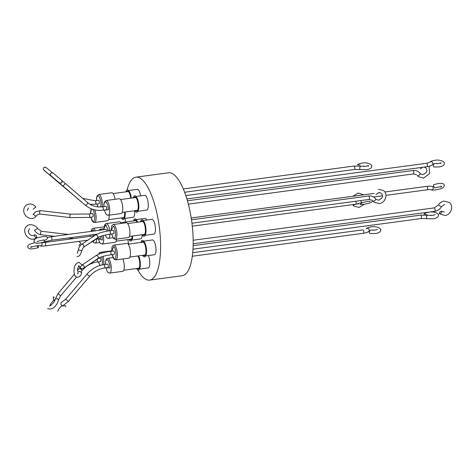 <?xml version="1.0" encoding="UTF-8"?>
<svg xmlns="http://www.w3.org/2000/svg" width="475" height="475" viewBox="0 0 475 475"><rect width="100%" height="100%" fill="white"/><g stroke="black" fill="none" stroke-linecap="round" stroke-linejoin="round"><path stroke-width="0.71" d="M35.696 207.124L33.173 209.143L35.696 207.124M423.92 214.854L424.436 213.661L427.156 215.151L424.436 213.661L423.92 214.854M54.637 300.058L53.497 299.778L53.271 296.869L54.405 297.154L53.271 296.869L53.497 299.778L54.637 300.058C52.197 300.705 49.222 306.221 49.976 306.084C49.222 306.221 52.197 300.705 54.637 300.058M353.127 205.342L355.318 204.28L353.127 205.342M34.378 234.864C36.1 235.078 36.872 235.933 36.7 237.423C34.984 237.209 34.212 236.354 34.378 234.864C36.1 235.078 36.872 235.933 36.7 237.423C34.984 237.209 34.212 236.354 34.378 234.864L34.378 234.864M36.765 237.369L35.874 238.106C28.892 243.242 20.116 230.215 27.503 225.678C20.116 230.215 28.892 243.242 35.874 238.106L36.765 237.369M78.992 245.504L80.946 243.069L78.713 241.555L80.946 243.069L78.992 245.504M439.322 213.661L439.322 213.661C439.357 212.212 440.159 211.381 441.726 211.167L441.726 211.167C441.691 212.616 440.889 213.447 439.322 213.661C439.357 212.212 440.159 211.381 441.726 211.167C441.691 212.616 440.889 213.447 439.322 213.661M81.759 272.603L79.515 271.409L78.428 271.652L79.515 271.409L81.759 272.603C80.803 275.815 79.319 277.347 77.294 277.198C75.287 276.955 74.189 275.037 74.005 271.439C73.839 266.279 75.513 263.239 79.04 262.313L81.742 264.753A1.734 1.253 158.6 0 1 81.267 266.142A1.734 1.253 158.6 0 1 79.539 266.701A1.734 1.253 158.6 0 1 78.601 266.19A1.734 1.253 158.6 0 0 79.539 266.701A1.734 1.253 158.6 0 0 81.267 266.142A1.734 1.253 158.6 0 0 81.742 264.753L79.04 262.313C75.513 263.239 73.839 266.279 74.005 271.439C74.189 275.037 75.287 276.955 77.294 277.198C79.319 277.347 80.803 275.815 81.765 272.603M369.152 232.239L369.793 233.48L369.152 232.239L370.369 230.066L369.152 232.239M65.882 306.844L65.431 305.758L62.546 305.912L65.431 305.758L65.882 306.844M38.564 246.181L38.273 247.677L36.949 245.866M45.974 239.976L47.797 237.809L46.633 236.58L42.72 236.645C39.282 237.47 34.325 237.571 33.998 241.336C34.538 242.583 35.322 243.723 39.953 243.01L45.594 241.638A1.734 1.045 69.4 0 1 43.896 240M440.83 163.548L441.091 162.8L438.55 163.525L434.257 163.525L433.164 165.722L433.758 166.957L439.007 166.963C444.956 166.084 444.202 163.542 444.297 163.453C445.39 162.901 441.382 159.024 434.607 160.342C429.851 161.334 430.754 161.637 429.816 162.343L426.592 163.275L185.796 195.581M368.262 166.303L368.523 165.561L365.982 166.286L361.131 166.191A1.734 1.003 -78.5 0 0 359.747 168.334A1.734 1.003 -78.5 0 0 360.442 169.587L366.439 169.723C372.388 168.845 371.64 166.297 371.729 166.214C372.822 165.662 368.82 161.785 362.039 163.103C358.886 163.81 357.384 164.368 357.538 164.772L360.092 165.175M430.831 189.703C430.19 189.763 431.704 189.377 427.239 189.798A1.734 0.552 -97.6 0 0 427.601 188.557A1.734 0.552 -97.6 0 0 427.494 187.637A1.734 0.552 -97.6 0 0 426.776 186.36C433.111 185.885 430.463 186.301 432.381 186.604A1.734 1.645 -62.7 0 1 432.594 189.466A1.734 1.645 -62.7 0 1 430.819 189.703L430.783 189.685C431.389 189.697 430.338 190.356 435.611 189.917C439.048 189.092 444.012 188.991 444.333 185.226C443.793 183.979 443.015 182.839 438.378 183.552L433.794 184.561L433.503 186.058L434.827 187.868L438.841 186.99L441.691 186.907L440.937 185.927M51.235 175.97L59.506 183.012L61.964 182.816L61.857 180.464L53.592 173.434C52.856 172.609 51.894 172.567 50.712 173.31C48.919 175.352 52.945 177.228 57.528 181.432A1.734 0.885 129.9 0 1 57.356 181.135M362.14 202.611L360.27 204.41L364.183 204.339L369.77 202.991L371.563 202.148L372.798 200.812M143.165 220.495L151.911 219.319A7.458 2.381 82.4 0 1 152.718 219.61A7.458 2.381 82.4 0 1 155.39 227.596A7.458 2.381 82.4 0 1 153.894 234.104L145.148 235.279M148.414 255.532A7.458 2.381 82.4 0 1 149.803 262.598A7.458 2.381 82.4 0 1 148.242 267.93L139.49 269.105M138.522 255.882A7.458 2.381 82.4 0 1 140.351 263.868A7.458 2.381 82.4 0 1 139.982 267.627L139.763 268.363A8.324 2.654 82.4 0 1 136.545 268.517M142.203 234.703A7.458 2.381 82.4 0 1 140.648 238.86L131.902 240.035M132.757 235.962A7.458 2.381 82.4 0 1 132.388 238.557L132.175 239.299A8.324 2.654 82.4 0 1 129.942 240.73A8.324 2.654 82.4 0 1 128.951 239.453M137.803 269.978A51.923 16.572 -97.6 0 0 149.696 280.096L182.275 275.726A51.923 16.572 -97.6 0 0 193.135 238.616A51.923 16.572 -97.6 0 0 168.465 172.793L135.886 177.169A51.923 16.572 -97.6 0 0 127.128 189.846M125.186 218.387A51.923 16.572 -97.6 0 0 125.424 221.997M127.787 239.608A51.923 16.572 -97.6 0 0 128.719 244.108M149.696 280.096A51.923 16.572 -97.6 0 0 160.556 242.986A51.923 16.572 -97.6 0 0 135.886 177.169M135.993 196.49L144.744 195.314A7.458 2.381 82.4 0 1 148.289 204.773A7.458 2.381 82.4 0 1 146.727 210.098L137.976 211.274M133.303 197.832A8.324 2.654 82.4 0 1 136.45 197.131L136.853 197.79A7.458 2.381 82.4 0 1 138.837 206.037A7.458 2.381 82.4 0 1 138.468 209.796L138.249 210.538A8.324 2.654 82.4 0 1 135.031 210.686M143.705 241.116L152.451 239.94A7.458 2.381 82.4 0 1 153.259 240.225A7.458 2.381 82.4 0 1 155.931 248.217A7.458 2.381 82.4 0 1 154.434 254.725L145.688 255.9M140.475 221.837A8.324 2.654 82.4 0 1 142.779 220.115A8.324 2.654 82.4 0 1 143.622 221.136A8.324 2.654 82.4 0 1 145.421 234.537A8.324 2.654 82.4 0 1 143.195 235.974A8.324 2.654 82.4 0 1 142.197 234.692M138.457 255.888A8.324 2.654 82.4 0 1 140.178 264.171A8.324 2.654 82.4 0 1 139.763 268.363M136.45 197.131A8.324 2.654 82.4 0 1 138.664 206.34A8.324 2.654 82.4 0 1 138.249 210.538M124.972 212.04A8.324 2.654 82.4 0 1 124.646 217.758A8.324 2.654 82.4 0 1 122.419 219.189A8.324 2.654 82.4 0 1 121.428 217.912M141.01 242.458A8.324 2.654 82.4 0 1 143.319 240.73A8.324 2.654 82.4 0 1 144.162 241.757A8.324 2.654 82.4 0 1 145.962 255.158A8.324 2.654 82.4 0 1 143.735 256.595A8.324 2.654 82.4 0 1 142.738 255.312M142.898 234.597A7.143 2.28 -97.6 0 0 145.077 233.617A7.143 2.28 -97.6 0 0 145.433 230.019A7.143 2.28 -97.6 0 0 143.533 222.116A7.143 2.28 -97.6 0 0 141.176 221.742M143.688 222.383A6.484 2.072 -97.6 0 0 142.482 221.564L127.674 223.553M137.245 268.423A7.143 2.28 -97.6 0 0 139.418 267.443A7.143 2.28 -97.6 0 0 139.775 263.845A7.143 2.28 -97.6 0 0 137.893 255.966M129.111 192.393A6.484 2.072 -97.6 0 0 128.606 191.829A6.484 2.072 -97.6 0 0 127.906 191.579L113.097 193.562M130.72 198.176A7.143 2.28 -97.6 0 0 128.957 192.126A7.143 2.28 -97.6 0 0 126.599 191.752M136.515 198.378A6.484 2.072 -97.6 0 0 136.01 197.814A6.484 2.072 -97.6 0 0 135.31 197.564L120.508 199.547M135.731 210.597A7.143 2.28 -97.6 0 0 137.904 209.618A7.143 2.28 -97.6 0 0 138.261 206.013A7.143 2.28 -97.6 0 0 136.361 198.111A7.143 2.28 -97.6 0 0 134.003 197.737M122.128 217.817A7.143 2.28 -97.6 0 0 124.302 216.838A7.143 2.28 -97.6 0 0 124.658 213.233A7.143 2.28 -97.6 0 0 124.598 212.088M137.103 222.288A7.143 2.28 -97.6 0 0 136.551 221.196A7.143 2.28 -97.6 0 0 135.826 220.317A7.143 2.28 -97.6 0 0 134.193 220.822M136.705 221.463A6.484 2.072 -97.6 0 0 136.2 220.899A6.484 2.072 -97.6 0 0 135.494 220.649L120.692 222.632M143.438 255.217A7.143 2.28 -97.6 0 0 145.617 254.238A7.143 2.28 -97.6 0 0 145.968 250.64A7.143 2.28 -97.6 0 0 144.073 242.737A7.143 2.28 -97.6 0 0 141.716 242.363M144.228 243.004A6.484 2.072 -97.6 0 0 143.023 242.185L128.214 244.174M129.402 236.413L144.204 234.424A6.484 2.072 -97.6 0 0 145.154 233.32M108.627 219.628L123.435 217.639A6.484 2.072 -97.6 0 0 124.385 216.535M129.942 257.028L144.744 255.045A6.484 2.072 -97.6 0 0 145.694 253.941M115.336 239.275L128.363 237.53A7.458 2.381 -97.6 0 0 129.859 231.022A7.458 2.381 -97.6 0 0 127.187 223.03A7.458 2.381 -97.6 0 0 126.38 222.745L113.347 224.497A7.458 2.381 82.4 0 1 114.154 224.782A7.458 2.381 82.4 0 1 114.315 224.924A7.458 2.381 82.4 0 1 116.844 232.999A7.458 2.381 82.4 0 1 115.336 239.275L113.638 238.622L111.583 234.009M105.468 264.397L105.444 263.566C105.462 260.425 106.21 258.679 107.694 258.323A7.458 2.381 82.4 0 1 111.239 267.775A7.458 2.381 82.4 0 1 111.245 268.215A7.458 2.381 82.4 0 1 109.677 273.101L122.71 271.356A7.458 2.381 -97.6 0 0 124.272 266.024A7.458 2.381 -97.6 0 0 122.883 258.958M103.33 235.529A7.458 2.381 82.4 0 1 103.645 238.705A7.458 2.381 82.4 0 1 103.603 240.516A7.458 2.381 82.4 0 1 102.083 244.037L115.116 242.286A7.458 2.381 -97.6 0 0 116.607 239.109M121.196 213.524A7.458 2.381 -97.6 0 0 122.758 208.198A7.458 2.381 -97.6 0 0 119.213 198.74L106.18 200.492A7.458 2.381 82.4 0 1 109.725 209.944A7.458 2.381 82.4 0 1 108.163 215.276L121.196 213.524M94.626 209.849A7.458 2.381 82.4 0 1 96.122 217.164A7.458 2.381 82.4 0 1 94.561 222.496L107.593 220.744A7.458 2.381 -97.6 0 0 109.155 215.418A7.458 2.381 -97.6 0 0 109.143 215.139M115.87 259.896L128.903 258.151A7.458 2.381 -97.6 0 0 130.465 252.819A7.458 2.381 -97.6 0 0 126.92 243.366L113.887 245.118A7.458 2.381 82.4 0 1 114.695 245.403A7.458 2.381 82.4 0 1 117.432 254.57A7.458 2.381 82.4 0 1 115.87 259.896L114.386 259.433L113.472 258.329L112.124 254.63M113.596 233.736L110.129 234.205L113.596 233.736A1.734 0.552 -97.6 0 0 113.958 232.495A1.734 0.552 -97.6 0 0 113.133 230.298L109.666 230.767A1.734 0.552 82.4 0 1 110.491 232.964A1.734 0.552 82.4 0 1 110.129 234.205C105.67 234.816 102.077 235.713 99.346 236.894L83.297 247.404L81.647 250.99C80.465 255.087 78.903 256.904 76.962 256.435C78.903 256.904 80.465 255.087 81.647 250.99A1.734 0.374 12.4 0 0 79.313 250.129A1.734 0.374 12.4 0 1 81.647 250.99L83.297 247.404A1.734 1.49 56 0 0 83.897 246.151A1.734 1.49 56 0 1 83.297 247.404L97.173 238.052A1.734 1.49 56 0 0 97.773 236.799A1.734 1.49 56 0 1 97.173 238.052L99.346 236.894C102.077 235.713 105.67 234.816 110.129 234.205A1.734 0.552 82.4 0 0 110.491 232.964A1.734 0.552 82.4 0 0 109.666 230.767C103.283 231.628 98.468 233.094 95.232 235.172A1.734 1.49 56 0 1 97.773 236.799A1.734 1.49 56 0 0 95.232 235.172L81.356 244.53A1.734 1.49 56 0 1 83.897 246.151A1.734 1.49 56 0 0 81.356 244.53C79.836 245.712 78.802 247.612 78.256 250.248A1.734 0.374 12.4 0 1 79.313 250.129A1.734 0.374 12.4 0 0 78.256 250.248C78.802 247.612 79.836 245.712 81.356 244.53L95.232 235.172C98.468 233.094 103.283 231.628 109.666 230.767L113.133 230.298M107.938 267.562L104.47 268.031L107.938 267.562A1.734 0.552 -97.6 0 0 108.3 266.321A1.734 0.552 -97.6 0 0 107.481 264.124L104.007 264.593A1.734 0.552 82.4 0 1 104.197 264.658A1.734 0.552 82.4 0 1 104.832 266.79A1.734 0.552 82.4 0 1 104.47 268.031C98.663 268.892 93.712 271.67 89.615 276.373L68.364 301.441L63.632 305.199L68.364 301.441L67.634 300.8L68.364 301.441L89.615 276.373L87.109 274.235L89.615 276.373C93.712 271.67 98.663 268.892 104.47 268.031A1.734 0.552 82.4 0 0 104.832 266.79A1.734 0.552 82.4 0 0 104.197 264.658A1.734 0.552 82.4 0 0 104.007 264.593C97.304 265.596 91.622 268.773 86.967 274.128L65.722 299.197L67.634 300.8L65.722 299.197L61.726 302.213A1.734 1.294 73.9 0 0 60.877 303.519A1.734 1.294 73.9 0 0 61.596 305.247A1.734 1.294 73.9 0 0 62.694 305.544L60.943 306.559L58.585 309.237L57.718 311.291L58.585 309.237L60.943 306.559L62.688 305.544A1.734 1.294 73.9 0 1 61.596 305.247A1.734 1.294 73.9 0 1 60.877 303.519A1.734 1.294 73.9 0 1 61.726 302.213L65.722 299.197L86.967 274.128C91.622 268.773 97.304 265.596 104.007 264.593L107.481 264.124M95.564 239.139L100.344 238.492A1.734 0.552 -97.6 0 0 100.712 237.257A1.734 0.552 -97.6 0 0 100.611 236.39M99.02 203.745A1.734 0.552 -97.6 0 0 99.382 202.51A1.734 0.552 -97.6 0 0 98.557 200.308L95.089 200.777A1.734 0.552 82.4 0 1 95.279 200.842A1.734 0.552 82.4 0 1 95.914 202.973A1.734 0.552 82.4 0 1 95.552 204.214L99.02 203.745M106.424 209.73A1.734 0.552 -97.6 0 0 106.786 208.495A1.734 0.552 -97.6 0 0 105.967 206.292L102.493 206.762A1.734 0.552 82.4 0 1 102.683 206.827A1.734 0.552 82.4 0 1 103.318 208.958A1.734 0.552 82.4 0 1 102.956 210.199L106.424 209.73M92.821 216.956L89.353 217.419L92.821 216.956A1.734 0.552 -97.6 0 0 93.183 215.715A1.734 0.552 -97.6 0 0 92.364 213.518L88.896 213.982A1.734 0.552 82.4 0 1 89.716 216.178A1.734 0.552 82.4 0 1 89.353 217.419L70.359 217.621L40.132 214.071A1.734 0.713 96.7 0 1 39.603 212.842A1.734 0.713 96.7 0 0 40.132 214.071L37.602 214.647L34.889 217.431C30.578 220.62 23.619 216.172 23.75 210.651C23.619 216.172 30.578 220.62 34.889 217.431L36.611 215.662A1.734 0.825 32.7 0 1 36.492 215.787A1.734 0.825 32.7 0 0 36.611 215.662L37.602 214.647L40.132 214.071L70.359 217.621A1.734 0.713 96.7 0 1 69.831 216.392A1.734 0.713 96.7 0 0 70.359 217.621L89.353 217.419A1.734 0.552 82.4 0 0 89.716 216.178A1.734 0.552 82.4 0 0 88.896 213.982L70.769 214.178A1.734 0.713 96.7 0 0 69.831 216.392A1.734 0.713 96.7 0 1 70.769 214.178L40.535 210.627A1.734 0.713 96.7 0 0 40.292 210.698A1.734 0.713 96.7 0 0 39.603 212.842A1.734 0.713 96.7 0 1 40.292 210.698A1.734 0.713 96.7 0 1 40.535 210.627L35.661 211.767L33.689 213.792A1.734 0.825 32.7 0 0 34.556 215.329A1.734 0.825 32.7 0 0 36.492 215.787A1.734 0.825 32.7 0 1 34.556 215.329A1.734 0.825 32.7 0 1 33.689 213.792L32.953 214.552L33.689 213.792A1.734 0.825 32.7 0 1 33.808 213.673A1.734 0.825 32.7 0 0 33.689 213.792L35.661 211.767L40.535 210.627L70.769 214.178M100.534 261.577L97.066 262.046A1.734 0.552 82.4 0 0 97.428 260.805A1.734 0.552 82.4 0 0 97.078 259.101A1.734 0.552 82.4 0 1 97.428 260.805A1.734 0.552 82.4 0 1 97.066 262.046L100.534 261.577A1.734 0.552 -97.6 0 0 100.896 260.342A1.734 0.552 -97.6 0 0 100.071 258.139L98.141 258.4L100.071 258.139M114.137 254.357L110.669 254.826L114.137 254.357A1.734 0.552 -97.6 0 0 114.499 253.116A1.734 0.552 -97.6 0 0 113.673 250.919L110.206 251.388A1.734 0.552 82.4 0 1 111.031 253.585A1.734 0.552 82.4 0 1 110.669 254.826C106.21 255.437 102.618 256.334 99.887 257.515L83.63 268.167A1.734 1.49 56 0 0 84.229 266.914A1.734 1.49 56 0 1 83.63 268.167L81.474 268.731L78.512 266.018L81.474 268.731L83.63 268.167L97.713 258.673A1.734 1.49 56 0 0 98.313 257.42A1.734 1.49 56 0 1 97.713 258.673L99.887 257.515C102.618 256.334 106.21 255.437 110.669 254.826A1.734 0.552 82.4 0 0 111.031 253.585A1.734 0.552 82.4 0 0 110.206 251.388C103.817 252.249 99.008 253.715 95.772 255.793A1.734 1.49 56 0 1 98.313 257.42A1.734 1.49 56 0 0 95.772 255.793L81.92 265.133L95.772 255.793C99.008 253.715 103.817 252.249 110.206 251.388L113.673 250.919M106.946 231.188A1.734 0.552 -97.6 0 0 106.151 229.377L51.092 236.764A1.734 0.552 82.4 0 1 51.811 238.046A1.734 0.552 82.4 0 1 51.917 238.967A1.734 0.552 82.4 0 1 51.555 240.202L45.594 241.638M93.694 235.885A1.734 0.552 -97.6 0 0 93.361 234.597M121.196 223.44A7.458 2.381 -97.6 0 0 119.397 221.825L106.364 223.577A7.458 2.381 82.4 0 1 109.731 230.755M115.081 199.298A7.458 2.381 -97.6 0 0 111.803 192.761L98.776 194.507A7.458 2.381 82.4 0 1 102.315 203.959A7.458 2.381 82.4 0 1 102.321 204.398A7.458 2.381 82.4 0 1 102.149 206.803M122.229 212.408L137.037 210.419A6.484 2.072 -97.6 0 0 137.988 209.315M116.149 241.169L130.958 239.18A6.484 2.072 -97.6 0 0 131.907 238.076M123.743 270.239L138.552 268.25A6.484 2.072 -97.6 0 0 139.502 267.146M129.651 239.358A7.143 2.28 -97.6 0 0 131.824 238.379A7.143 2.28 -97.6 0 0 132.169 236.039M133.487 220.917A8.324 2.654 82.4 0 1 136.64 220.216A8.324 2.654 82.4 0 1 137.566 222.223M125.899 191.847A8.324 2.654 82.4 0 1 129.046 191.146A8.324 2.654 82.4 0 1 131.094 198.128M132.59 235.98A8.324 2.654 82.4 0 1 132.175 239.299M144.162 241.757L144.566 242.41A7.458 2.381 82.4 0 1 146.175 254.422L145.962 255.158M136.64 220.216L137.043 220.869A7.458 2.381 82.4 0 1 137.697 222.211M125.168 212.01A7.458 2.381 82.4 0 1 124.866 217.016L124.646 217.758M129.046 191.146L129.449 191.805A7.458 2.381 82.4 0 1 131.29 198.105M143.622 221.136L144.026 221.789A7.458 2.381 82.4 0 1 145.635 233.801L145.421 234.537M136.183 219.575L144.928 218.399A7.458 2.381 82.4 0 1 146.727 220.02M134.615 210.746A7.458 2.381 82.4 0 1 133.125 217.318L124.373 218.494M128.588 190.505L137.334 189.335A7.458 2.381 82.4 0 1 140.606 195.872M413.452 173.933A1.734 0.552 -97.6 0 0 413.814 172.692A1.734 0.552 -97.6 0 0 413.179 170.561A1.734 0.552 -97.6 0 0 412.989 170.495C415.192 170.228 417.139 170.751 418.843 172.081L420.155 173.452A1.734 0.742 -36.2 0 0 420.096 173.393A1.734 0.742 -36.2 0 1 420.155 173.452L418.843 172.081C417.139 170.751 415.192 170.228 412.989 170.495L187.405 200.765L412.989 170.495A1.734 0.552 -97.6 0 1 413.179 170.561A1.734 0.552 -97.6 0 1 413.814 172.692A1.734 0.552 -97.6 0 1 413.452 173.933L188.326 204.137L413.452 173.933L416.664 174.776L413.452 173.933M417.359 175.507A1.734 0.742 -36.2 0 0 417.412 175.566A1.734 0.742 -36.2 0 0 419.271 175.02A1.734 0.742 -36.2 0 0 420.155 173.452A1.734 0.742 -36.2 0 1 419.271 175.02A1.734 0.742 -36.2 0 1 417.412 175.566A1.734 0.742 -36.2 0 1 417.359 175.507L418.499 176.7L417.359 175.507M421.159 218.559A1.734 0.552 -97.6 0 0 421.521 217.318A1.734 0.552 -97.6 0 0 420.702 215.122L193.135 245.652L420.702 215.122A1.734 0.552 -97.6 0 1 421.521 217.318A1.734 0.552 -97.6 0 1 421.159 218.559L192.987 249.173L421.159 218.559L427.12 218.678A1.734 1.003 -78.5 0 1 426.425 217.419A1.734 1.003 -78.5 0 1 427.809 215.276L420.702 215.122L427.809 215.276A1.734 1.003 -78.5 0 0 426.425 217.419A1.734 1.003 -78.5 0 0 427.12 218.678L421.159 218.559M79.562 268.143L82.211 270.388L80.982 271.831L82.211 270.388L79.752 267.924L77.478 270.602L79.562 268.143M57.992 293.592L60.64 295.83L58.36 300.188A1.734 1.318 5.9 0 0 57.902 299.167A1.734 1.318 5.9 0 1 58.36 300.188C57.024 305.829 52.012 310.65 47.631 308.56C52.012 310.65 57.024 305.829 58.36 300.188L60.64 295.83L57.992 293.592L54.91 299.832A1.734 1.318 5.9 0 1 56.062 298.745A1.734 1.318 5.9 0 1 57.902 299.167A1.734 1.318 5.9 0 0 56.062 298.745A1.734 1.318 5.9 0 0 54.91 299.832C55.617 301.091 49.744 306.903 49.596 305.758C49.744 306.903 55.617 301.091 54.91 299.832L57.992 293.592L74.415 274.217L57.992 293.592M89.894 235.06A1.734 0.552 82.4 0 1 90.226 236.354A1.734 0.552 82.4 0 0 89.894 235.06M70.46 237.666A1.734 0.713 96.7 0 0 70.9 238.242L68.388 237.945L70.9 238.242A1.734 0.713 96.7 0 1 70.46 237.666M40.589 233.516A1.734 0.713 96.7 0 0 41.123 234.745A1.734 0.713 96.7 0 1 40.589 233.516A1.734 0.713 96.7 0 1 41.277 231.373A1.734 0.713 96.7 0 0 40.589 233.516M37.27 228.659L34.497 230.304C36.1 232.845 38.309 234.323 41.123 234.745L54.477 236.312L41.123 234.745C38.309 234.323 36.1 232.845 34.497 230.304L37.27 228.659M41.527 231.301A1.734 0.713 96.7 0 0 41.277 231.373A1.734 0.713 96.7 0 1 41.527 231.301L37.466 228.511C36.058 224.877 29.082 223.588 27.503 225.678C29.082 223.588 36.058 224.877 37.466 228.511L41.527 231.301L68.358 234.448L41.527 231.301M369.063 199.458A1.734 0.552 -97.6 0 0 369.425 198.217A1.734 0.552 -97.6 0 0 368.79 196.086A1.734 0.552 -97.6 0 0 368.6 196.021C370.803 195.753 372.75 196.282 374.454 197.606L375.767 198.977A1.734 0.742 -36.2 0 0 375.707 198.918A1.734 0.742 -36.2 0 1 375.767 198.977L374.454 197.606C372.75 196.282 370.803 195.753 368.6 196.021L191.473 219.788L368.6 196.021A1.734 0.552 -97.6 0 1 368.79 196.086A1.734 0.552 -97.6 0 1 369.425 198.217A1.734 0.552 -97.6 0 1 369.063 199.458L191.942 223.226L369.063 199.458L372.275 200.302L369.063 199.458M372.964 201.032A1.734 0.742 -36.2 0 0 373.023 201.091A1.734 0.742 -36.2 0 0 374.882 200.545A1.734 0.742 -36.2 0 0 375.767 198.977A1.734 0.742 -36.2 0 1 374.882 200.545A1.734 0.742 -36.2 0 1 373.023 201.091A1.734 0.742 -36.2 0 1 372.964 201.032L374.11 202.225L372.964 201.032M434.762 211.333A1.734 0.552 -97.6 0 0 435.124 210.098A1.734 0.552 -97.6 0 0 434.488 207.967A1.734 0.552 -97.6 0 0 434.298 207.896L193.171 240.255L434.298 207.896A1.734 0.552 -97.6 0 1 434.488 207.967A1.734 0.552 -97.6 0 1 435.124 210.098A1.734 0.552 -97.6 0 1 434.762 211.333L193.177 243.752L434.762 211.333C437.647 210.864 439.868 209.333 441.418 206.744L438.401 205.034L434.298 207.896L438.401 205.034L441.418 206.744C439.868 209.333 437.647 210.864 434.762 211.333M82.614 265.074A1.734 1.49 56 0 1 84.229 266.914A1.734 1.49 56 0 0 81.938 265.163A1.734 1.49 56 0 1 82.614 265.074M363.405 233.284A1.734 0.552 -97.6 0 0 363.767 232.043A1.734 0.552 -97.6 0 0 362.942 229.847L192.719 252.688L362.942 229.847A1.734 0.552 -97.6 0 1 363.767 232.043A1.734 0.552 -97.6 0 1 363.405 233.284L192.31 256.245L363.405 233.284C369.111 232.198 368.41 231.26 368.938 231.01A1.734 1.609 -143 0 0 368.06 228.428A1.734 1.609 -143 0 0 366.189 228.891A1.734 1.609 -143 0 1 369.241 230.042A1.734 1.609 -143 0 1 368.938 231.01C368.41 231.26 369.111 232.198 363.405 233.284M111.18 230.559L113.341 226.029C114.38 226.706 115.122 229.419 115.567 234.169C115.158 238.088 114.427 239.364 113.388 238.011L111.643 233.997M105.521 264.385L105.509 263.69C105.373 260.739 106.097 259.457 107.683 259.855C109.286 262.568 110.022 265.288 109.909 267.995L105.984 267.823M102.054 235.903L102.273 240.107L98.39 238.759M95.279 239.329L93.153 241.846L92.607 241.128M91.123 231.396L93.112 229.864L93.896 231.022M104.239 226.842L93.118 228.333A7.458 2.381 82.4 0 1 93.925 228.618A7.458 2.381 82.4 0 1 94.086 228.76A7.458 2.381 82.4 0 1 95.321 230.832M96.603 200.575L96.585 199.88C96.449 196.923 97.179 195.641 98.764 196.038C100.362 198.758 101.104 201.471 100.991 204.179L100.694 206.922M104.007 206.56L104.001 206.239C103.799 203.247 104.476 201.804 106.032 201.899C107.653 204.369 108.437 206.999 108.389 209.79L104.47 209.998M92.435 209.119C93.462 209.612 94.246 212.242 94.786 217.01C94.478 221.089 93.801 222.537 92.75 221.35L90.867 217.217M90.41 213.78L91.568 208.923M101.745 256.797L102.499 261.636L102.167 264.908M99.999 265.466L98.58 261.838M103.022 256.393A7.458 2.381 82.4 0 1 103.829 261.79A7.458 2.381 82.4 0 1 103.663 264.64M104.197 229.639L104.221 227.763L105.83 224.764L108.425 230.945M109.903 234.234A7.458 2.381 82.4 0 1 109.867 234.84A7.458 2.381 82.4 0 1 108.347 238.361L112.955 237.737M111.72 251.18L113.745 246.525C114.772 247.018 115.556 249.648 116.102 254.41C115.787 258.489 115.11 259.938 114.065 258.75L112.183 254.618M94.299 235.808L44.828 242.446A1.734 0.552 82.4 0 1 45.547 243.723A1.734 0.552 82.4 0 1 45.653 244.643A1.734 0.552 82.4 0 1 45.291 245.884L87.816 240.178M41.562 242.743A1.734 1.645 117.3 0 1 39.752 245.664M78.381 199.257A1.734 0.76 130.6 0 1 77.894 199.203A1.734 0.76 130.6 0 1 77.888 199.197A1.734 0.76 130.6 0 1 77.882 199.191M429.839 162.319A1.734 1.609 -143 0 1 432.891 163.471A1.734 1.609 -143 0 1 432.588 164.433C432.06 164.688 432.761 165.621 427.055 166.713A1.734 0.552 -97.6 0 0 427.417 165.472A1.734 0.552 -97.6 0 0 426.592 163.275M360.442 169.587L354.487 169.468A1.734 0.552 -97.6 0 0 354.849 168.233A1.734 0.552 -97.6 0 0 354.023 166.03L183.279 188.943M370.262 201.329L367.412 201.412L355.811 204.214A1.734 0.552 -97.6 0 0 356.173 202.979A1.734 0.552 -97.6 0 0 356.066 202.059A1.734 0.552 -97.6 0 0 355.811 201.234M102.493 206.762C96.936 207.427 92.085 206.132 87.952 202.884L87.548 202.552A1.734 0.76 130.6 0 1 87.548 202.552A1.734 0.76 130.6 0 1 87.008 204.357A1.734 0.76 130.6 0 1 85.304 205.188A1.734 0.76 130.6 0 1 85.292 205.182A1.734 0.76 130.6 0 1 85.286 205.176L62.546 185.683A1.734 0.76 130.6 0 1 62.546 185.683L57.528 181.432M80.673 201.222L55.48 179.989A1.734 0.76 130.6 0 1 55.48 179.989A1.734 0.76 130.6 0 0 55.902 180.067M362.532 202.588A1.734 1.045 -110.6 0 1 360.822 200.907A1.734 1.045 -110.6 0 1 360.774 200.569M53.253 177.81A1.734 1.722 135.6 0 1 52.488 177.365L55.48 179.989M62.1 180.749L64.808 183.053A1.734 0.76 130.6 0 1 64.808 183.053A1.734 0.76 130.6 0 1 64.273 184.846A1.734 0.76 130.6 0 1 62.557 185.689M108.538 234.436L105.242 235.06M98.64 254.273L100.088 253.703M98.034 206.874L97.066 204.013M94.964 234.377L95.113 235.256M98.42 254.368L99.596 252.587L100.29 252.338A7.458 2.381 82.4 0 1 101.62 253.193M96.277 234.205A7.458 2.381 82.4 0 1 96.33 234.507M96.657 238.99A7.458 2.381 82.4 0 1 95.101 243.117L93.409 242.458L92.506 241.199M98.604 230.393L100.1 229.253A7.458 2.381 82.4 0 1 101.365 230.019M425.737 167.746L424.175 167.099L425.737 167.746C427.939 171.03 426.39 171.796 426.2 172.591L423.118 174.64L420.678 174.004L420.155 173.452L420.678 174.004L423.118 174.64L426.2 172.591C426.39 171.796 427.939 171.03 425.737 167.746M423.581 178.078L429.59 173.607L429.109 166.321L429.59 173.607L423.581 178.078L418.499 176.7L423.581 178.078M422.412 167.337L420.417 168.868L422.412 167.337M28.453 207.884L27.218 210.562L28.453 207.884M26.511 205.004C29.961 203.181 33.09 203.852 35.904 207.005C33.09 203.852 29.961 203.181 26.511 205.004C24.653 206.358 23.732 208.24 23.75 210.651C23.732 208.24 24.653 206.358 26.511 205.004M424.068 163.614L422.833 163.667L424.068 163.614M435.195 214.652L432.654 215.371L427.809 215.276L432.654 215.371L435.195 214.647M438.407 215.3C439.494 214.748 435.492 210.87 428.717 212.188C425.885 212.794 424.46 213.287 424.436 213.661C424.46 213.287 425.885 212.794 428.717 212.188C435.492 210.87 439.494 214.748 438.407 215.3C438.312 215.389 439.06 217.93 433.117 218.809L427.12 218.678L433.117 218.809C439.06 217.93 438.312 215.389 438.407 215.3M431.484 215.484L430.35 215.513L431.484 215.484M97.066 262.046C91.259 262.907 86.308 265.685 82.211 270.388C86.308 265.685 91.259 262.907 97.066 262.046M76.588 277.014L60.64 295.83L76.588 277.014M358.209 193.034L363.749 194.815L358.209 193.034L352.931 196.264L358.209 193.034M357.354 203.971L358.5 204.007L357.354 203.971M353.875 206.067L353.085 205.301L353.875 206.067L358.957 207.444L364.135 204.345L358.957 207.444L353.875 206.067M29.438 228.552L28.215 231.42C29.343 234.953 31.249 236.223 33.939 235.226L34.313 234.917L33.939 235.226C31.249 236.223 29.343 234.953 28.215 231.42L29.438 228.552M73.993 238.533L70.9 238.242L73.993 238.533M381.348 193.272L378.902 192.63L375.891 194.59L378.902 192.63L381.348 193.272C383.551 196.555 382.001 197.327 381.805 198.117L378.729 200.165L376.289 199.53L375.767 198.977L376.289 199.53L378.729 200.165L381.805 198.117C382.001 197.327 383.551 196.555 381.348 193.272M379.192 203.603C385.278 203.14 388.431 194.144 383.527 190.57L378.444 189.192L383.527 190.57C388.431 194.144 385.278 203.14 379.192 203.603L374.11 202.225L379.192 203.603M77.372 252.991L77.704 253.122L77.372 252.991M77.425 252.528L78.256 250.248L77.425 252.528M444.143 201.073L449.225 202.451C454.13 206.019 450.977 215.015 444.891 215.484L439.292 213.637L444.891 215.484C450.977 215.015 454.13 206.019 449.225 202.451L444.143 201.073C441.649 201.483 439.737 202.801 438.401 205.034C439.737 202.801 441.649 201.483 444.143 201.073M441.988 211.405L444.434 212.046L441.988 211.405M77.698 273.748L78.037 273.885L77.698 273.748M77.752 273.291L78.428 271.647L77.752 273.291M444.606 204.511L441.418 206.744L444.606 204.511M77.472 271.35C77.544 268.707 78.048 266.825 78.998 265.709L78.636 265.757L78.998 265.709C78.048 266.825 77.544 268.707 77.472 271.35M373.73 230.209L372.596 230.238L373.73 230.209M380.653 230.031C380.558 230.114 381.306 232.661 375.363 233.54L369.793 233.48L375.363 233.54C381.306 232.661 380.558 230.114 380.653 230.031C381.74 229.473 377.738 225.601 370.963 226.913C366.201 227.911 367.11 228.208 366.172 228.92C367.11 228.208 366.201 227.911 370.963 226.913C377.738 225.601 381.74 229.473 380.653 230.031M377.441 229.377L374.9 230.102L370.369 230.06L374.9 230.102L377.441 229.377M105.925 267.835L107.279 271.534L108.157 272.608L109.677 273.101M98.337 238.765L99.667 242.428L100.575 243.544L102.083 244.037M93.118 228.333L91.794 229.199L91.016 231.408M98.776 194.507C97.001 195.439 96.247 197.184 96.526 199.749L96.544 200.581M106.18 200.492C104.34 201.483 103.592 203.365 103.936 206.138L103.954 206.566M91.141 208.751L90.351 213.786M90.814 217.223L92.18 220.952L93.076 222.027L94.561 222.496M98.521 261.85L99.851 265.513M106.364 223.577C105.296 223.482 104.559 224.806 104.162 227.555L104.138 229.651M34.829 242.588L29.082 244.512L28.09 245.403L27.734 247.018C28.981 249.132 29.765 249.048 33.689 248.686L38.273 247.683M31.13 246.317L30.828 247.517C31.73 246.899 33.761 246.311 36.919 245.759L39.686 245.634C41.604 245.937 38.956 246.359 45.291 245.884M437.374 163.638L436.24 163.667M364.812 166.398L363.672 166.428M37.092 241.84C38.653 241.009 40.684 240.421 43.183 240.083L45.974 239.982M97.149 234.086L51.555 240.202M90.001 204.315L95.552 204.214M427.055 166.713L186.871 198.936M354.487 169.468L184.609 192.262M427.239 189.798L385.943 195.338M382.494 195.801L373.576 196.994M355.811 204.214L192.292 226.159M85.292 205.182L85.773 205.58C90.713 209.445 96.443 210.989 102.956 210.199M47.666 237.411L51.092 236.764M433.663 186.622L432.321 186.574M52.482 172.752L45.636 167.135L43.641 167.61C42.228 169.605 44.478 170.531 49.697 175.097M44.009 170.175L52.482 177.359M433.527 164.089L432.547 164.487M87.548 202.552L64.808 183.053M361.131 166.191L354.023 166.03M426.776 186.36L384.821 191.989M379.929 192.642L377.874 192.921M374.027 193.438L191.188 217.966M82.709 198.396L95.089 200.777M44.828 242.446L42.115 242.63M92.364 213.518L88.896 213.982M111.661 251.192L111.999 247.243L112.557 245.991L113.887 245.118M105.165 235.078L106.839 237.868L108.347 238.361M104.411 210.003L105.747 213.667L106.655 214.783L108.163 215.276M97.007 204.018L97.915 206.862M111.12 230.571L111.453 226.634L112.017 225.37L113.347 224.497M111.649 250.812L100.29 252.338M99.708 242.499L95.101 243.117M104.114 228.713L100.1 229.253M113.086 257.598L107.694 258.323"/></g></svg>
